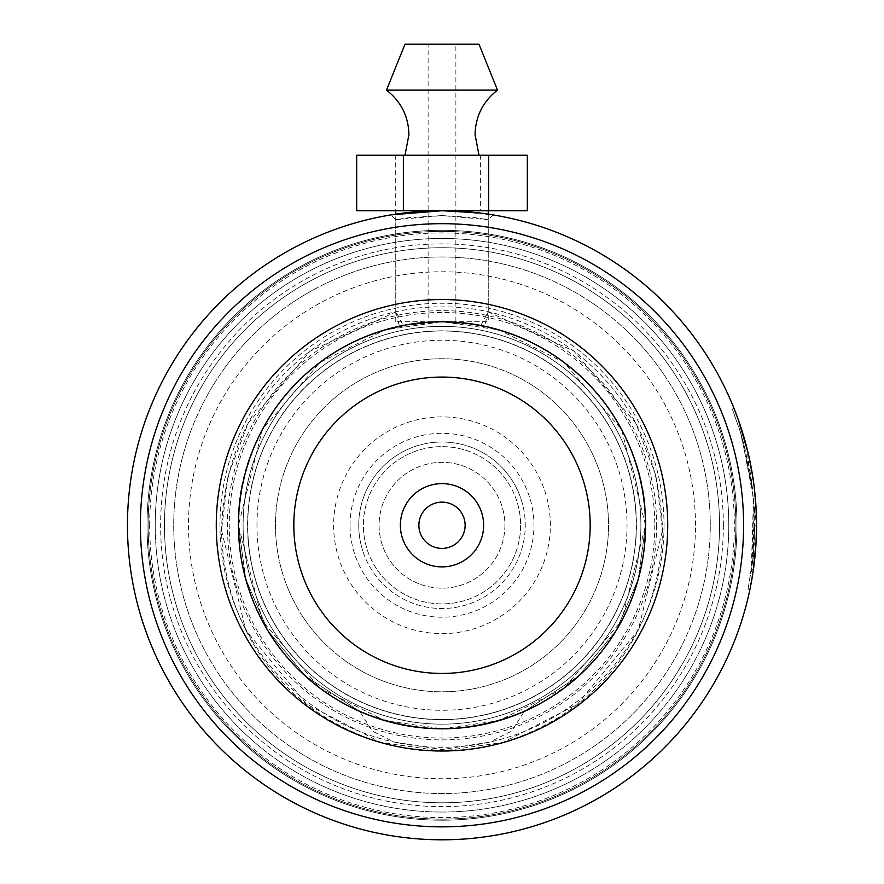 <?xml version="1.0" encoding="UTF-8"?>
<svg xmlns="http://www.w3.org/2000/svg" width="884" height="884" viewBox="0 0 884 884"><rect width="100%" height="100%" fill="white"/><g stroke="black" fill="none" stroke-linecap="round" stroke-linejoin="round"><path stroke-width="0.66" stroke-dasharray="4.42 3.31" d="M256.979 525.262A185.021 185.021 0 0 1 442 340.241A185.021 185.021 0 0 1 627.021 525.262A185.021 185.021 0 0 1 442 710.283A185.021 185.021 0 0 1 256.979 525.262M238.846 525.262A203.154 203.154 0 0 1 442 322.108A203.154 203.154 0 0 1 645.154 525.262A203.154 203.154 0 0 1 442 728.416A203.154 203.154 0 0 1 238.846 525.262A203.154 203.154 0 0 1 442 322.108A203.154 203.154 0 0 1 645.154 525.262A203.154 203.154 0 0 1 442 728.416A203.154 203.154 0 0 1 238.846 525.262M520.632 525.262A78.632 78.632 0 0 1 442 603.894A78.632 78.632 0 0 1 363.368 525.262A78.632 78.632 0 0 1 442 446.63A78.632 78.632 0 0 1 520.632 525.262A78.632 78.632 0 0 1 442 603.894A78.632 78.632 0 0 1 363.368 525.262A78.632 78.632 0 0 1 442 446.63A78.632 78.632 0 0 1 520.632 525.262M504.908 525.262A62.908 62.908 0 0 1 442 588.169A62.908 62.908 0 0 1 379.092 525.262A62.908 62.908 0 0 1 442 462.354A62.908 62.908 0 0 1 504.908 525.262A62.908 62.908 0 0 1 442 588.169A62.908 62.908 0 0 1 379.092 525.262A62.908 62.908 0 0 1 442 462.354A62.908 62.908 0 0 1 504.908 525.262M636.27 525.262A194.27 194.27 0 0 0 442 330.981A194.27 194.27 0 0 0 247.73 525.262A194.27 194.27 0 0 1 442 330.981A194.27 194.27 0 0 1 636.27 525.262A194.27 194.27 0 0 1 442 719.532A194.27 194.27 0 0 1 247.73 525.262A194.27 194.27 0 0 1 442 330.981A194.27 194.27 0 0 1 636.27 525.262A194.27 194.27 0 0 1 442 719.532A194.27 194.27 0 0 1 247.73 525.262A194.27 194.27 0 0 1 442 330.981A194.27 194.27 0 0 1 636.27 525.262A194.27 194.27 0 0 1 442 719.532A194.27 194.27 0 0 1 247.73 525.262A194.27 194.27 0 0 0 442 719.532A194.27 194.27 0 0 0 636.27 525.262A194.27 194.27 0 0 0 442 330.981A194.27 194.27 0 0 0 247.73 525.262A194.27 194.27 0 0 1 442 330.981A194.27 194.27 0 0 1 636.27 525.262M247.564 525.262A194.436 194.436 0 0 1 442 330.815A194.436 194.436 0 0 1 636.436 525.262A194.436 194.436 0 0 1 442 719.698A194.436 194.436 0 0 1 247.564 525.262M645.696 525.262A203.696 203.696 0 0 0 442 321.566A203.696 203.696 0 0 0 238.304 525.262A203.696 203.696 0 0 1 442 321.566A203.696 203.696 0 0 1 645.696 525.262A203.696 203.696 0 0 1 442 728.957A203.696 203.696 0 0 1 238.304 525.262A203.696 203.696 0 0 0 442 728.957A203.696 203.696 0 0 0 645.696 525.262A203.696 203.696 0 0 0 442 321.566A203.696 203.696 0 0 0 238.304 525.262M418.872 525.262A23.128 23.128 0 0 0 442 548.389A23.128 23.128 0 0 0 465.128 525.262A23.128 23.128 0 0 0 442 502.134A23.128 23.128 0 0 0 418.872 525.262M403.192 325.467C290.416 350.252 238.094 443.437 238.47 525.262C237.288 617.308 306.538 723.952 442 728.781C577.462 723.952 646.712 617.308 645.53 525.262C646.712 617.308 577.462 723.952 442 728.781C306.538 723.952 237.288 617.308 238.47 525.262A203.53 203.53 0 0 1 442 321.732A203.53 203.53 0 0 1 645.53 525.262A203.53 203.53 0 0 1 442 728.781A203.53 203.53 0 0 1 238.47 525.262A203.53 203.53 0 0 1 442 321.732A203.53 203.53 0 0 1 645.53 525.262A203.53 203.53 0 0 1 442 728.781A203.53 203.53 0 0 1 238.47 525.262A203.53 203.53 0 0 1 442 321.732A203.53 203.53 0 0 1 645.53 525.262L638.314 578.943L616.281 630.369L578.677 676.061L524.289 711.41L578.677 676.061L616.281 630.369L638.314 578.943L645.53 525.262C646.624 445.182 593.761 351.655 484.609 326.24C476.111 323.909 461.901 322.406 442 321.732L403.192 325.467L395.921 311.842L399.391 326.24C407.856 323.909 422.055 322.406 442 321.732C306.671 325.82 236.337 435.392 238.47 525.262L245.686 578.943L267.719 630.369L305.323 676.061L359.711 711.41L372.363 731.112L394.087 742.019L442 749.588L489.824 742.052L511.626 731.112L524.289 711.41M664.028 525.262A222.028 222.028 0 0 1 442 747.289A222.028 222.028 0 0 1 219.972 525.262A222.028 222.028 0 0 1 442 303.234A222.028 222.028 0 0 1 664.028 525.262M656.624 525.262A214.624 214.624 0 0 1 442 739.886A214.624 214.624 0 0 1 227.376 525.262A214.624 214.624 0 0 1 442 310.638A214.624 214.624 0 0 1 656.624 525.262M155.219 525.262A286.781 286.781 0 0 1 442 238.47A286.781 286.781 0 0 1 728.781 525.262A286.781 286.781 0 0 0 442 238.47A286.781 286.781 0 0 0 155.219 525.262A286.781 286.781 0 0 0 442 812.042A286.781 286.781 0 0 0 728.781 525.262A286.781 286.781 0 0 1 442 812.042A286.781 286.781 0 0 1 155.219 525.262A286.781 286.781 0 0 0 442 812.042A286.781 286.781 0 0 0 728.781 525.262M710.283 525.262A268.283 268.283 0 0 0 442 256.979A268.283 268.283 0 0 0 173.717 525.262A268.283 268.283 0 0 0 442 793.545A268.283 268.283 0 0 0 710.283 525.262M164.468 525.262A277.532 277.532 0 0 1 442 247.73A277.532 277.532 0 0 1 719.532 525.262A277.532 277.532 0 0 1 442 802.794A277.532 277.532 0 0 1 164.468 525.262M186.767 607.927A268.283 268.283 0 0 1 359.335 270.029A268.283 268.283 0 0 1 697.233 442.597A268.283 268.283 0 0 1 524.665 780.495A268.283 268.283 0 0 1 186.767 607.927M706.029 439.746A277.532 277.532 0 0 0 356.484 261.233A277.532 277.532 0 0 0 177.971 610.778A277.532 277.532 0 0 0 527.516 789.29A277.532 277.532 0 0 0 706.029 439.746A277.532 277.532 0 0 0 356.484 261.233A277.532 277.532 0 0 0 177.971 610.778A277.532 277.532 0 0 0 527.516 789.29A277.532 277.532 0 0 0 706.029 439.746M600.424 473.957A166.523 166.523 0 0 1 493.305 683.686A166.523 166.523 0 0 1 283.576 576.567A166.523 166.523 0 0 1 390.695 366.838A166.523 166.523 0 0 1 600.424 473.957A166.523 166.523 0 0 1 493.305 683.686A166.523 166.523 0 0 1 283.576 576.567A166.523 166.523 0 0 1 390.695 366.838A166.523 166.523 0 0 1 600.424 473.957M521.206 499.604A83.262 83.262 0 0 1 467.658 604.468A83.262 83.262 0 0 1 362.794 550.909A83.262 83.262 0 0 0 467.658 604.468A83.262 83.262 0 0 0 521.206 499.604A83.262 83.262 0 0 0 416.342 446.055A83.262 83.262 0 0 0 362.794 550.909A83.262 83.262 0 0 1 416.342 446.055A83.262 83.262 0 0 1 521.206 499.604M631.22 463.978A198.9 198.9 0 0 0 380.717 336.042A198.9 198.9 0 0 0 252.78 586.545A198.9 198.9 0 0 0 503.283 714.482A198.9 198.9 0 0 0 631.22 463.978A198.9 198.9 0 0 0 380.717 336.042A198.9 198.9 0 0 0 252.78 586.545A198.9 198.9 0 0 0 503.283 714.482A198.9 198.9 0 0 0 631.22 463.978M395.745 312.229L395.745 219.696L442 215.585L409.303 217.63L395.745 219.696L390.949 214.889L394.817 214.282M395.745 321.732L395.745 214.138L442 210.723L488.255 214.138L488.255 321.732L395.745 321.732L488.255 321.732M148.125 525.262A293.875 293.875 0 0 1 442 231.387A293.875 293.875 0 0 1 735.875 525.262A293.875 293.875 0 0 1 442 819.125A293.875 293.875 0 0 1 148.125 525.262A293.875 293.875 0 0 1 442 231.387A293.875 293.875 0 0 1 735.875 525.262A293.875 293.875 0 0 1 442 819.125A293.875 293.875 0 0 1 148.125 525.262A293.875 293.875 0 0 1 442 231.387A293.875 293.875 0 0 1 735.875 525.262A293.875 293.875 0 0 1 442 819.125A293.875 293.875 0 0 1 148.125 525.262M149.661 525.262A292.339 292.339 0 0 1 442 232.923A292.339 292.339 0 0 1 734.339 525.262A292.339 292.339 0 0 1 442 817.601A292.339 292.339 0 0 1 149.661 525.262M754.185 507.438L756.03 507.328L754.185 507.438L753.135 556.379L754.693 525.814L754.118 544.201A312.693 312.693 0 0 1 752.461 562.511C753.732 564.312 755.555 505.725 754.185 507.438L756.03 507.328L756.538 525.262A314.538 314.538 0 0 1 442 839.8A314.538 314.538 0 0 1 127.462 525.262A314.538 314.538 0 0 1 442 210.723A314.538 314.538 0 0 1 756.538 525.262A314.538 314.538 0 0 1 442 839.8A314.538 314.538 0 0 1 127.462 525.262A314.538 314.538 0 0 1 442 210.723A314.538 314.538 0 0 1 756.538 525.262A314.538 314.538 0 0 1 442 839.8A314.538 314.538 0 0 1 127.462 525.262A314.538 314.538 0 0 1 442 210.723A314.538 314.538 0 0 1 756.538 525.262A314.538 314.538 0 0 1 442 839.8A314.538 314.538 0 0 1 127.462 525.262A314.538 314.538 0 0 1 442 210.723A314.538 314.538 0 0 1 756.538 525.262A314.538 314.538 0 0 1 442 839.8A314.538 314.538 0 0 1 127.462 525.262A314.538 314.538 0 0 1 442 210.723A314.538 314.538 0 0 1 756.538 525.262A314.538 314.538 0 0 0 442 210.723A314.538 314.538 0 0 0 127.462 525.262A314.538 314.538 0 0 1 442 210.723A314.538 314.538 0 0 1 756.538 525.262L746.836 447.724M748.052 452.696L754.428 488.896A314.538 314.538 0 0 0 751.754 470.597L749.93 470.918L742.383 438.398L738.648 426.375L744.737 447.017L753.511 498.178L751.234 571.628L753.146 556.301L747.974 589.727L752.383 563.163L753.522 498.267L741.234 434.519L732.317 409.115L740.295 431.491L752.593 489.117A312.693 312.693 0 0 0 749.93 470.918L751.754 470.597L746.825 447.713M746.494 446.409L743.742 436.475M741.278 428.486L741.024 427.679M746.162 445.138L740.681 426.663M741.521 429.226L742.88 433.58M745.002 440.851L745.555 442.851M749.124 457.371L749.566 459.382M753.024 478.388L753.334 480.487M753.477 481.504L754.361 488.344M756.03 507.339L756.129 509.162M756.163 509.803L756.361 514.764M756.417 516.477L756.538 524.444M739.466 423.027L738.107 419.171M645.53 525.262A203.53 203.53 0 0 1 442 728.781A203.53 203.53 0 0 1 238.47 525.262A203.53 203.53 0 0 1 442 321.732A203.53 203.53 0 0 1 645.53 525.262A203.53 203.53 0 0 1 442 728.781A203.53 203.53 0 0 1 238.47 525.262C234.923 435.834 309.875 324.207 442 321.732L480.808 325.467C593.584 350.252 645.906 443.437 645.53 525.262C649.077 435.834 574.125 324.207 442 321.732C577.329 325.82 647.663 435.392 645.53 525.262A203.53 203.53 0 0 1 442 728.781A203.53 203.53 0 0 1 238.47 525.262L245.686 578.943L267.719 630.369L305.323 676.061L359.711 711.41M238.47 525.262C237.376 445.182 290.239 351.655 399.391 326.24M480.808 325.467L488.078 311.842L484.609 326.24M442 215.585L474.752 217.641L488.255 219.696L442 215.585L442 210.723M756.107 541.759L756.538 525.262A314.538 314.538 0 0 1 442 839.8A314.538 314.538 0 0 1 127.462 525.262A314.538 314.538 0 0 0 442 839.8A314.538 314.538 0 0 0 756.538 525.262L754.991 556.478L752.737 574.025M753.058 571.948L753.201 570.998M756.538 525.825L754.693 525.814L756.538 525.825L755.964 544.312A314.538 314.538 0 0 1 754.295 562.732L755.886 545.527M756.019 543.273L755.953 544.555M754.925 557.064L754.593 560.235M753.168 571.219L753.345 569.981M753.411 569.55L751.577 569.285M756.063 542.654L756.538 526.853M753.135 556.379L754.98 556.566L756.019 543.439L754.163 543.328M754.118 544.201L755.964 544.312M752.461 562.511L754.295 562.732M752.593 489.117L754.428 488.896L752.593 489.117M753.146 556.301L754.991 556.478M404.994 155.219L479.006 155.219L404.994 155.219M428.121 44.2L455.879 44.2L428.121 44.2L428.121 321.732L455.879 321.732L428.121 321.732M404.994 44.2L479.006 44.2M386.496 90.113L497.504 90.113M395.745 210.723L488.255 210.723L395.745 210.723M527.328 210.723L356.672 210.723M527.328 155.219L480.631 155.219L480.631 210.723M480.631 155.219L395.292 155.219L395.292 210.723M395.292 155.219L356.672 155.219M488.078 311.842L573.893 351.125L635.74 423.071L655.928 475.658L662.492 530.301L638.215 630.248L577.539 704.128L503.106 742.405L442 751.124C404.717 752.041 354.539 739.764 310.649 707.344C258.426 669.31 222.591 604.634 221.508 529.372C224.16 454.995 252.747 396.308 307.267 353.291C350.462 319.942 401.844 306.008 442 306.936C482.156 306.008 533.538 319.942 576.722 353.291C631.253 396.308 659.84 454.995 662.492 529.372C661.409 604.634 625.574 669.31 573.351 707.344C529.461 739.764 479.283 752.041 442 751.124L442 728.781L498.985 720.648L564.114 688.084L621.585 621.032L645.53 525.262L621.585 429.48L564.114 362.44L498.985 329.876L442 321.732L442 306.936L442 321.732L385.015 329.876L319.886 362.44L262.415 429.48L238.47 525.262L262.415 621.032L319.886 688.084L385.015 720.648L442 728.781L442 751.124L442 749.588L442 751.124L380.893 742.405L306.461 704.128L245.785 630.248L221.508 530.301L228.072 475.658L248.26 423.071L310.107 351.125L395.921 311.842M350.042 525.262A91.958 91.958 0 0 1 442 433.304A91.958 91.958 0 0 1 533.958 525.262A91.958 91.958 0 0 1 442 617.209A91.958 91.958 0 0 1 350.042 525.262M550.367 525.262A108.367 108.367 0 0 0 442 416.894A108.367 108.367 0 0 0 333.633 525.262A108.367 108.367 0 0 0 442 633.629A108.367 108.367 0 0 0 550.367 525.262M654.779 525.262A212.779 212.779 0 0 1 442 738.041A212.779 212.779 0 0 1 229.221 525.262A212.779 212.779 0 0 1 442 312.483A212.779 212.779 0 0 1 654.779 525.262M723.366 525.262A281.366 281.366 0 0 0 442 243.896A281.366 281.366 0 0 0 160.634 525.262A281.366 281.366 0 0 0 442 806.628A281.366 281.366 0 0 0 723.366 525.262M147.042 525.262A294.958 294.958 0 0 1 442 230.304A294.958 294.958 0 0 1 736.958 525.262A294.958 294.958 0 0 1 442 820.208A294.958 294.958 0 0 1 147.042 525.262A294.958 294.958 0 0 1 442 230.304A294.958 294.958 0 0 1 736.958 525.262A294.958 294.958 0 0 1 442 820.208A294.958 294.958 0 0 1 147.042 525.262A294.958 294.958 0 0 1 442 230.304A294.958 294.958 0 0 1 736.958 525.262A294.958 294.958 0 0 1 442 820.208A294.958 294.958 0 0 1 147.042 525.262A294.958 294.958 0 0 1 442 230.304A294.958 294.958 0 0 1 736.958 525.262A294.958 294.958 0 0 1 442 820.208A294.958 294.958 0 0 1 147.042 525.262A294.958 294.958 0 0 1 442 230.304A294.958 294.958 0 0 1 736.958 525.262A294.958 294.958 0 0 1 442 820.208A294.958 294.958 0 0 1 147.042 525.262A294.958 294.958 0 0 1 442 230.304A294.958 294.958 0 0 1 736.958 525.262A294.958 294.958 0 0 1 442 820.208A294.958 294.958 0 0 1 147.042 525.262M695.487 525.262A253.487 253.487 0 0 0 442 271.775A253.487 253.487 0 0 0 188.513 525.262A253.487 253.487 0 0 0 442 778.738A253.487 253.487 0 0 0 695.487 525.262M493.051 214.889L488.255 219.696L488.255 312.229M747.974 589.727L749.776 590.114M732.317 409.115L734.04 408.43M738.648 426.375L740.394 425.79M751.234 571.628L753.058 571.893M455.879 321.732L455.879 44.2"/><path stroke-width="1.33" d="M400.375 525.262A41.625 41.625 0 0 0 442 566.887A41.625 41.625 0 0 0 483.625 525.262A41.625 41.625 0 0 0 442 483.625A41.625 41.625 0 0 0 400.375 525.262M418.872 525.262A23.128 23.128 0 0 0 442 548.389A23.128 23.128 0 0 0 465.128 525.262A23.128 23.128 0 0 0 442 502.134A23.128 23.128 0 0 0 418.872 525.262M488.255 210.723L488.255 214.138L493.051 214.889L478.122 212.801L441.945 210.723L390.949 214.889M394.817 214.282L395.745 214.138L395.745 210.723M743.588 525.262A301.588 301.588 0 0 0 442 223.674A301.588 301.588 0 0 0 140.412 525.262A301.588 301.588 0 0 0 442 826.849A301.588 301.588 0 0 0 743.588 525.262M756.538 524.444L756.538 525.262A314.538 314.538 0 0 1 442 839.8A314.538 314.538 0 0 1 127.462 525.262A314.538 314.538 0 0 1 442 210.723A314.538 314.538 0 0 1 756.538 525.262L756.03 507.328M667.729 525.262A225.729 225.729 0 0 1 442 750.991A225.729 225.729 0 0 1 216.271 525.262A225.729 225.729 0 0 1 442 299.532A225.729 225.729 0 0 1 667.729 525.262M238.47 525.262A203.53 203.53 0 0 0 442 728.781A203.53 203.53 0 0 0 645.53 525.262A203.53 203.53 0 0 0 442 321.732A203.53 203.53 0 0 0 238.47 525.262M746.825 447.713L746.494 446.409M743.742 436.475L741.278 428.486M741.024 427.679L739.466 423.027M740.681 426.663L741.521 429.226M742.88 433.58L745.002 440.851M745.555 442.851L749.124 457.371M749.566 459.382L753.024 478.388M753.334 480.487L753.477 481.504M754.361 488.344L756.03 507.339M756.129 509.162L756.163 509.803M756.361 514.764L756.417 516.477M746.836 447.724L746.162 445.138M738.107 419.171L734.04 408.43L738.438 420.099L748.052 452.696M752.737 574.025L750.14 588.368M750.096 588.611L750.604 586.092M750.682 585.672L752.991 572.401M753.201 570.998L756.063 542.654M755.886 545.527L756.107 541.759M756.538 526.853L756.019 543.273M755.953 544.555L754.925 557.064M754.593 560.235L754.406 561.881M754.384 562.047L753.168 571.219M753.345 569.981L754.98 556.566M756.019 543.439L756.538 525.825M386.496 90.113L497.504 90.113L479.006 44.2L404.994 44.2L386.496 90.113C401.004 101.428 408.485 116.29 408.927 134.688L404.994 155.219M403.369 210.723L356.672 210.723L356.672 155.219L403.369 155.219L403.369 210.723L527.328 210.723L527.328 155.219L488.708 155.219L488.708 210.723M403.369 155.219L488.708 155.219M590.181 525.262A148.18 148.18 0 0 0 442 377.07A148.18 148.18 0 0 0 293.819 525.262A148.18 148.18 0 0 0 442 673.442A148.18 148.18 0 0 0 590.181 525.262M479.006 155.219L475.073 134.688C475.515 116.29 482.995 101.428 497.504 90.113"/></g></svg>
